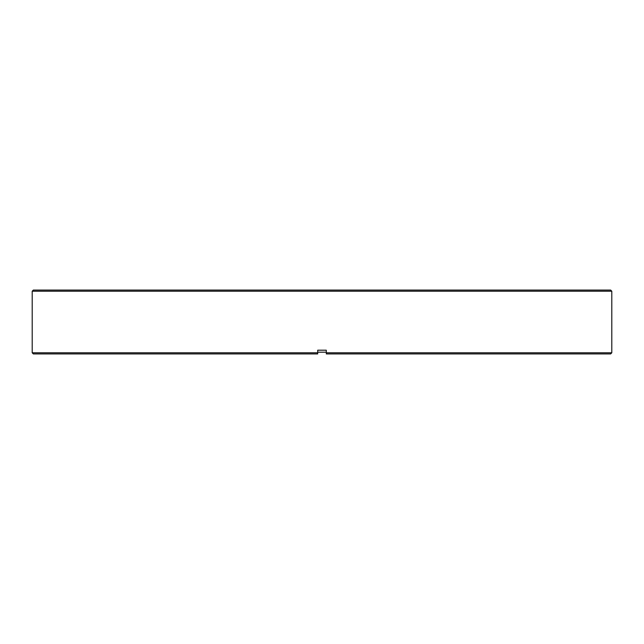 <?xml version="1.0" encoding="UTF-8"?>
<svg xmlns="http://www.w3.org/2000/svg" width="644" height="644" viewBox="0 0 644 644"><rect width="100%" height="100%" fill="white"/><g stroke="black" fill="none" stroke-linecap="round" stroke-linejoin="round"><path stroke-width="0.97" d="M326.299 352.212L317.701 352.212M317.701 353.355L317.701 353.926L317.701 352.783L317.701 353.926L33.343 353.926L32.2 352.783L317.701 352.783L317.701 350.207L326.299 350.207L326.299 352.783L611.8 352.783L611.8 291.217L32.2 291.217L32.2 352.783M32.2 291.217L33.343 290.074L610.657 290.074L611.8 291.217M611.8 352.783L610.657 353.926L326.299 353.926L326.299 352.783L326.299 353.926M317.701 353.926L317.701 352.783M326.299 352.783L326.299 353.355"/></g></svg>
